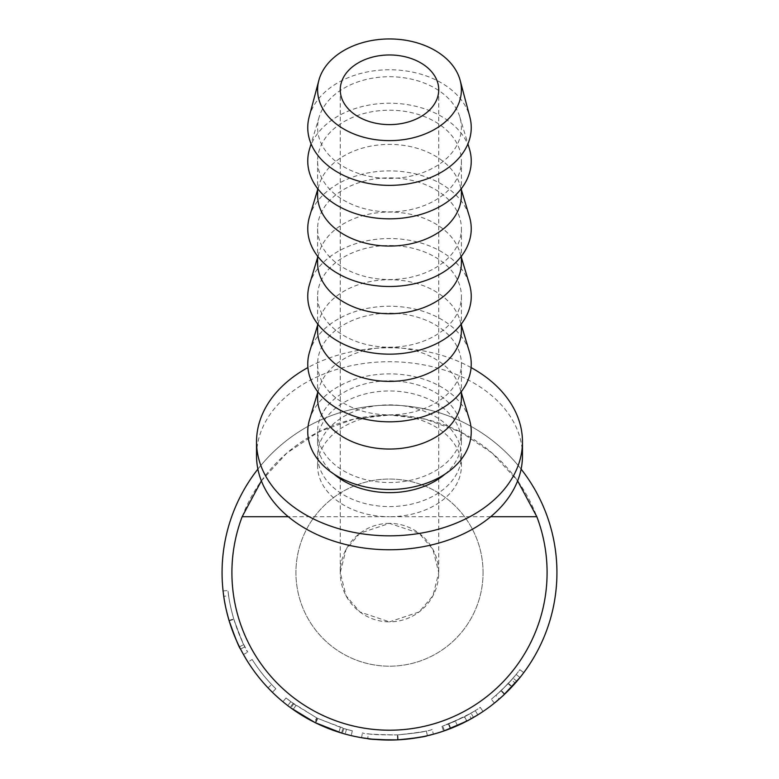 <?xml version="1.0" encoding="UTF-8"?>
<svg xmlns="http://www.w3.org/2000/svg" width="779" height="779" viewBox="0 0 779 779"><rect width="100%" height="100%" fill="white"/><g stroke="black" fill="none" stroke-linecap="round" stroke-linejoin="round"><path stroke-width="0.58" stroke-dasharray="3.9 2.92" d="M483.068 572.614A93.568 93.568 0 0 0 389.5 479.046A93.568 93.568 0 0 0 295.932 572.614A93.568 93.568 0 0 0 389.5 666.181A93.568 93.568 0 0 0 483.068 572.614A93.568 93.568 0 0 0 389.5 479.046A93.568 93.568 0 0 0 295.932 572.614A93.568 93.568 0 0 0 389.5 666.181A93.568 93.568 0 0 0 483.068 572.614M389.5 523.371A49.243 49.243 0 0 0 340.257 572.614A49.243 49.243 0 0 0 389.5 621.856L359.956 612.012L346.051 595.789L340.257 572.614L346.051 549.438L359.956 533.216L389.5 523.371L419.044 533.216L432.949 549.438L438.743 572.614L432.949 595.789L419.044 612.012L389.5 621.856A49.243 49.243 0 0 0 438.743 572.614A49.243 49.243 0 0 0 389.5 523.371M389.5 506.574A71.902 50.839 0 0 0 461.402 455.734A71.902 50.839 0 0 0 389.5 404.895A71.902 50.839 0 0 0 317.598 455.734A71.902 50.839 0 0 0 389.5 506.574M490.712 516.711L389.5 516.711A71.902 50.839 0 0 0 461.402 465.871A71.902 50.839 0 0 0 389.5 415.032L425.178 419.121L460.457 431.907L492.192 453.086L517.626 480.867M547.082 572.614A157.582 157.582 0 0 1 389.5 730.205A157.582 157.582 0 0 1 231.918 572.614A157.582 157.582 0 0 1 389.5 415.032A157.582 157.582 0 0 1 547.082 572.614M494.607 702.95L504.773 694.05L516.847 681.323A167.436 167.436 0 0 0 523.78 672.637A167.436 167.436 0 0 1 515.27 683.144L511.569 679.892L500.994 690.846L491.335 699.269L501.384 690.486L513.098 678.129A162.509 162.509 0 0 0 516.156 674.439A162.509 162.509 0 0 1 508.132 683.68L495.941 695.413L499.164 699.133L511.725 687.049L508.132 683.68M512.066 686.689L510.099 688.763M500.994 690.846L504.373 694.43L503.176 695.55M441.975 726.418L443.563 731.082A167.436 167.436 0 0 0 450.749 728.443L473.525 717.44A167.436 167.436 0 0 0 483.029 711.49A167.436 167.436 0 0 1 471.285 718.715L468.88 714.421L455.326 721.198L442.784 726.145L464.547 716.758L441.975 726.418A162.509 162.509 0 0 0 448.947 723.866L471.061 713.174A162.509 162.509 0 0 0 475.239 710.662A162.509 162.509 0 0 1 464.333 716.865L448.422 724.071L450.204 728.657L466.602 721.237L464.333 716.865M466.64 721.227L462.979 723.068M460.019 724.48L459.464 724.733M457.497 725.619L455.326 721.198M457.088 725.804L456.114 726.223M456.007 726.271L454.702 726.826M444.575 730.731L444.4 730.79C446.445 730.449 453.923 727.226 466.825 721.12L464.547 716.758M399.939 739.729L397.933 739.836M395.615 739.943L394.856 739.962M372.391 739.174L371.807 739.115M362.186 737.81L361.592 737.703C363.501 738.881 375.497 739.602 397.592 739.855C419.56 737.47 431.508 735.58 433.426 734.188L433.28 734.227M426.824 735.834L425.285 736.184M425.168 736.204L422.734 736.72M409.131 738.891L401.682 739.602M293.751 703.924L317.287 718.199L342.964 728.316A162.509 162.509 0 0 0 343.782 728.56L352.322 730.819A162.509 162.509 0 0 1 346.47 729.319L317.851 718.481L315.68 722.902A167.436 167.436 0 0 1 314.434 722.279L293.099 709.513L287.772 705.608A167.436 167.436 0 0 1 282.913 701.743L290.129 707.371A167.436 167.436 0 0 0 290.849 707.907L293.751 703.924A162.509 162.509 0 0 1 293.05 703.408L286.049 697.945L282.913 701.743M315.68 722.902L338.846 732.202L345.165 734.071A167.436 167.436 0 0 0 351.193 735.61L342.4 733.292A167.436 167.436 0 0 1 341.553 733.039L342.964 728.316M272.397 692.288A167.436 167.436 0 0 1 247.995 662.121L252.153 659.482A162.509 162.509 0 0 0 275.844 688.772A162.509 162.509 0 0 1 252.153 659.482A162.509 162.509 0 0 0 271.628 684.488A162.509 162.509 0 0 1 252.153 659.482A162.509 162.509 0 0 0 271.628 684.488A162.509 162.509 0 0 1 252.153 659.482L247.995 662.121A167.436 167.436 0 0 0 268.054 687.876A167.436 167.436 0 0 1 247.995 662.121A167.436 167.436 0 0 0 268.054 687.876A167.436 167.436 0 0 1 247.995 662.121A167.436 167.436 0 0 0 272.397 692.288L275.844 688.772L272.397 692.288M243.399 654.389L239.396 646.794C235.881 640.017 232.424 631.204 229.016 620.357C225.715 608.428 223.729 598.642 223.076 590.988L223.758 596.363C224.566 602.868 226.358 611.018 229.153 620.805C235.346 638.205 239.143 647.631 240.545 649.073L240.487 648.965M244.927 646.823C243.535 645.392 239.805 636.112 233.749 618.993C230.526 607.367 228.598 597.844 227.974 590.453C228.607 597.883 230.526 607.377 233.739 618.954C237.05 629.481 240.399 638.04 243.808 644.613L247.761 652.12C245.96 650.64 241.295 639.608 233.758 619.023C231.12 609.694 229.416 601.924 228.637 595.662C229.416 601.982 231.159 609.889 233.866 619.383C239.883 636.277 243.564 645.431 244.927 646.823L240.545 649.073L237.498 642.831M236.193 639.939L233.291 632.879M230.594 625.362L230.117 623.901M229.26 621.184L229.007 620.337M228.938 620.113L228.481 618.516M228.442 618.39L227.916 616.481M226.884 612.518L225.637 607.016M224.479 600.94L224.264 599.655M224.128 598.847L223.417 593.822M556.936 572.614A167.436 167.436 0 0 1 389.5 740.05A167.436 167.436 0 0 1 222.064 572.614A167.436 167.436 0 0 1 389.5 405.177A167.436 167.436 0 0 1 556.936 572.614M471.091 367.571A132.966 94.016 0 0 0 389.5 347.794A132.966 94.016 0 0 0 307.909 367.571M522.466 455.734A132.966 94.016 0 0 0 389.5 361.719A132.966 94.016 0 0 0 256.534 455.734M309.156 116.908A81.746 57.802 180 0 1 389.5 69.759A81.746 57.802 180 0 1 469.844 116.908M389.5 76.722A71.902 50.839 180 0 1 459.824 116.986A71.902 50.839 180 0 1 389.5 178.401A71.902 50.839 180 0 1 319.176 116.986A71.902 50.839 180 0 1 389.5 76.722M309.545 149.013A81.746 57.802 180 0 1 389.5 103.227A81.746 57.802 180 0 1 469.455 149.013M389.5 110.199A71.902 50.839 180 0 1 461.402 161.039A71.902 50.839 180 0 1 389.5 211.878A71.902 50.839 180 0 1 317.598 161.039A71.902 50.839 180 0 1 389.5 110.199M317.598 195.227A71.902 50.839 180 0 1 319.176 184.642A71.902 50.839 180 0 1 389.5 144.388A71.902 50.839 180 0 1 459.824 184.642A71.902 50.839 180 0 1 461.402 195.227M309.545 216.669A81.746 57.802 180 0 1 389.5 170.893A81.746 57.802 180 0 1 469.455 216.669M389.5 177.855A71.902 50.839 180 0 1 461.402 228.695A71.902 50.839 180 0 1 389.5 279.534A71.902 50.839 180 0 1 317.598 228.695A71.902 50.839 180 0 1 389.5 177.855M317.598 262.883A71.902 50.839 180 0 1 319.176 252.308A71.902 50.839 180 0 1 389.5 212.044A71.902 50.839 180 0 1 459.824 252.308A71.902 50.839 180 0 1 461.402 262.883M309.545 284.325A81.746 57.802 180 0 1 389.5 238.549A81.746 57.802 180 0 1 469.455 284.325M389.5 245.521A71.902 50.839 180 0 1 461.402 296.361A71.902 50.839 180 0 1 389.5 347.2A71.902 50.839 180 0 1 317.598 296.361A71.902 50.839 180 0 1 389.5 245.521M317.598 330.549A71.902 50.839 180 0 1 319.176 319.965A71.902 50.839 180 0 1 389.5 279.71A71.902 50.839 180 0 1 459.824 319.965A71.902 50.839 180 0 1 461.402 330.549M309.545 351.991A81.746 57.802 180 0 1 389.5 306.215A81.746 57.802 180 0 1 469.455 351.991M389.5 313.177A71.902 50.839 180 0 1 461.402 364.017A71.902 50.839 180 0 1 389.5 414.856A71.902 50.839 180 0 1 317.598 364.017A71.902 50.839 180 0 1 389.5 313.177M317.598 398.205A71.902 50.839 180 0 1 319.176 387.63A71.902 50.839 180 0 1 389.5 347.366A71.902 50.839 180 0 1 459.824 387.63A71.902 50.839 180 0 1 461.402 398.205M309.545 419.647A81.746 57.802 180 0 1 389.5 373.871A81.746 57.802 180 0 1 469.455 419.647M389.5 380.843A71.902 50.839 180 0 1 461.402 431.683A71.902 50.839 180 0 1 389.5 482.522A71.902 50.839 180 0 1 317.598 431.683A71.902 50.839 180 0 1 389.5 380.843M445.043 474.09A71.902 50.839 0 0 0 461.402 441.81A71.902 50.839 0 0 0 389.5 390.97A71.902 50.839 0 0 0 317.598 441.81A71.902 50.839 0 0 0 333.957 474.09M368.35 733.74C370.161 734.539 379.899 734.928 397.592 734.928C379.792 734.928 370.044 734.529 368.35 733.74L367.707 738.628C369.567 739.446 379.607 739.855 397.835 739.846C415.918 738.044 425.782 736.661 427.418 735.697L427.301 735.727M468.88 714.421A162.509 162.509 0 0 0 480.283 707.4L483.029 711.49L480.283 707.4A162.509 162.509 0 0 1 475.239 710.662L477.839 714.849A167.436 167.436 0 0 1 466.602 721.237M502.815 695.881L502.231 696.416M511.569 679.892A162.509 162.509 0 0 0 519.827 669.697L523.78 672.637L519.827 669.697A162.509 162.509 0 0 1 516.156 674.439L519.992 677.526A167.436 167.436 0 0 1 511.725 687.049M426.308 730.906C424.623 731.851 415.051 733.195 397.592 734.928L397.835 739.846L397.592 734.928C415.139 733.185 424.711 731.841 426.308 730.906L427.418 735.697M477.839 714.849L475.239 710.662L464.596 716.729L448.422 724.071M512.095 686.65L508.492 683.3L495.941 695.413M519.992 677.526L516.156 674.439L508.492 683.3M228.637 595.662L227.974 590.453L228.637 595.662L223.758 596.363L228.637 595.662M317.851 718.481A162.509 162.509 0 0 1 316.644 717.878L314.434 722.279M286.049 697.945A162.509 162.509 0 0 0 290.771 701.694L316.644 717.878M432.131 729.436C430.505 730.712 419.092 732.542 397.884 734.909C376.121 734.704 364.299 734.022 362.41 732.854C364.26 733.993 375.897 734.685 397.348 734.938C418.674 732.62 430.271 730.79 432.131 729.436L433.426 734.188M229.036 620.435L233.739 618.954M223.076 590.988L227.974 590.453L223.076 590.988M243.467 654.526L247.761 652.12M239.396 646.794L243.808 644.613M229.153 620.805L233.866 619.383M268.054 687.876L271.628 684.488L268.054 687.876M295.932 705.482L293.099 709.513M290.771 701.694L287.772 705.608M293.05 703.408L290.129 707.371M317.287 718.199L315.106 722.61M343.782 728.56L342.4 733.292M352.322 730.819L351.193 735.61M346.47 729.319L345.165 734.071M340.335 727.508L338.846 732.202M398.137 739.826L397.884 734.909M397.592 739.855L397.348 734.938M361.592 737.703L362.41 732.854M473.525 717.44L471.061 713.174M450.749 728.443L448.947 723.866M444.4 730.79L442.784 726.145M504.773 694.05L501.384 690.486M494.412 703.106L491.335 699.269M257.888 469.114A167.436 167.436 0 0 1 521.112 469.114M261.374 480.867L286.808 453.086L318.543 431.907L353.822 419.121L389.5 415.032A71.902 50.839 0 0 0 317.598 465.871A71.902 50.839 0 0 0 389.5 516.711L288.288 516.711M466.874 721.101L464.596 716.729M516.847 681.323L513.098 678.129M340.257 89.789L340.257 572.614M461.402 455.734L461.402 465.871M459.824 116.986L467.916 143.891M461.402 161.039L461.402 188.547M459.824 184.642L461.402 189.881M461.402 228.695L461.402 256.203M459.824 252.308L461.402 257.537M461.402 296.361L461.402 323.869M459.824 319.965L461.402 325.203M461.402 364.017L461.402 391.525M459.824 387.63L461.402 392.859M461.402 431.683L461.402 441.81M317.598 431.683L317.598 441.81M319.176 387.63L317.598 392.859M317.598 364.017L317.598 391.525M319.176 319.965L317.598 325.203M317.598 296.361L317.598 323.869M319.176 252.308L317.598 257.537M317.598 228.695L317.598 256.203M319.176 184.642L317.598 189.881M317.598 161.039L317.598 188.547M319.176 116.986L311.084 143.891M317.598 455.734L317.598 465.871M438.743 89.789L438.743 572.614"/><path stroke-width="1.17" d="M389.5 54.968A49.243 34.821 0 0 0 340.257 89.789A49.243 34.821 0 0 0 389.5 124.611A49.243 34.821 0 0 0 438.743 89.789A49.243 34.821 0 0 0 389.5 54.968M517.626 480.867L536.838 516.711A157.582 157.582 0 0 1 389.5 730.205A157.582 157.582 0 0 1 242.162 516.711L261.374 480.867M515.27 683.144L512.066 686.689M510.099 688.763L508.599 690.301M508.259 690.652L504.373 694.43M503.176 695.55L494.607 702.95M471.285 718.715L466.64 721.227M462.979 723.068L460.769 724.129M459.464 724.733L457.497 725.619M454.702 726.826L453.699 727.255M453.232 727.45L444.575 730.731M466.825 721.12L443.563 731.082M397.933 739.836L395.615 739.943M394.856 739.962L391.214 740.04M390.746 740.05L372.391 739.174M371.807 739.115L362.186 737.81M433.28 734.227L426.824 735.834M422.734 736.72L409.131 738.891M401.682 739.602L399.939 739.729M341.553 733.039L315.106 722.61L290.849 707.907M243.399 654.389L240.545 649.073C239.104 647.592 235.268 638.04 229.026 620.396C226.319 610.814 224.566 602.81 223.758 596.363L223.417 593.822M237.498 642.831L236.193 639.939M233.291 632.879L230.594 625.362M230.117 623.901L229.26 621.184M227.916 616.481L226.884 612.518M225.637 607.016L224.479 600.94M224.264 599.655L224.128 598.847M521.112 469.114A167.436 167.436 0 0 1 389.5 740.05A167.436 167.436 0 0 1 257.888 469.114M307.909 367.571A132.966 94.016 0 0 0 256.534 441.81A132.966 94.016 0 0 0 389.5 535.825A132.966 94.016 0 0 0 522.466 441.81A132.966 94.016 0 0 0 471.091 367.571M256.534 441.81L256.534 455.734A132.966 94.016 0 0 0 389.5 549.76A132.966 94.016 0 0 0 522.466 455.734L522.466 441.81M389.5 38.95A71.902 50.839 180 0 1 460.165 80.412A71.902 50.839 180 0 1 389.5 140.629A71.902 50.839 180 0 1 318.835 80.412A71.902 50.839 180 0 1 389.5 38.95M460.165 80.412L469.844 116.908A81.746 57.802 180 0 1 389.5 185.363A81.746 57.802 180 0 1 309.156 116.908L318.835 80.412M467.916 143.891L469.455 149.013A81.746 57.802 180 0 1 389.5 218.841A81.746 57.802 180 0 1 309.545 149.013L311.084 143.891M461.402 188.547L461.402 195.227A71.902 50.839 180 0 1 389.5 246.067A71.902 50.839 180 0 1 317.598 195.227L317.598 188.547M461.402 189.881L469.455 216.669A81.746 57.802 180 0 1 389.5 286.497A81.746 57.802 180 0 1 309.545 216.669L317.598 189.881M461.402 256.203L461.402 262.883A71.902 50.839 180 0 1 389.5 313.723A71.902 50.839 180 0 1 317.598 262.883L317.598 256.203M461.402 257.537L469.455 284.325A81.746 57.802 180 0 1 389.5 354.163A81.746 57.802 180 0 1 309.545 284.325L317.598 257.537M461.402 323.869L461.402 330.549A71.902 50.839 180 0 1 389.5 381.389A71.902 50.839 180 0 1 317.598 330.549L317.598 323.869M461.402 325.203L469.455 351.991A81.746 57.802 180 0 1 389.5 421.819A81.746 57.802 180 0 1 309.545 351.991L317.598 325.203M461.402 391.525L461.402 398.205A71.902 50.839 180 0 1 389.5 449.045A71.902 50.839 180 0 1 317.598 398.205L317.598 391.525M461.402 392.859L469.455 419.647A81.746 57.802 180 0 1 389.5 489.485A81.746 57.802 180 0 1 309.545 419.647L317.598 392.859M333.957 474.09A71.902 50.839 0 0 0 389.5 492.649A71.902 50.839 0 0 0 445.043 474.09M427.418 735.697C425.685 736.681 415.82 738.064 397.835 739.846C379.5 739.846 369.45 739.437 367.707 738.628M477.839 714.849L466.874 721.101L450.204 728.657M519.992 677.526L502.815 695.881M502.231 696.416L499.446 698.89M536.838 516.711L490.712 516.711M288.288 516.711L242.162 516.711"/></g></svg>
